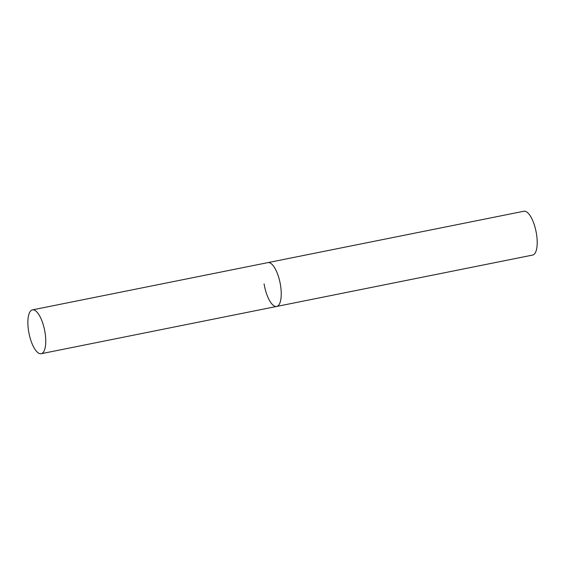 <?xml version="1.0" encoding="UTF-8"?>
<svg xmlns="http://www.w3.org/2000/svg" width="565" height="565" viewBox="0 0 565 565"><rect width="100%" height="100%" fill="white"/><g stroke="black" fill="none" stroke-linecap="round" stroke-linejoin="round"><path stroke-width="0.85" d="M32.417 309.881A22.353 7.959 -101.3 0 0 28.801 332.262A22.353 7.959 -101.3 0 0 40.412 353.754A22.353 7.959 -101.3 0 0 41.21 353.704A22.353 7.959 -101.3 0 0 44.826 331.33A22.353 7.959 -101.3 0 0 33.215 309.832A22.353 7.959 -101.3 0 0 32.417 309.881L523.854 211.246A22.353 7.959 78.7 0 1 536.46 233.79A22.353 7.959 78.7 0 1 532.654 255.069L276.695 306.442A22.353 7.959 -101.3 0 0 280.311 284.061A22.353 7.959 -101.3 0 0 268.7 262.57A22.353 7.959 -101.3 0 0 267.895 262.619A22.353 7.959 78.7 0 1 280.501 285.163A22.353 7.959 78.7 0 1 276.695 306.442A22.353 7.959 78.7 0 1 264.095 283.898M276.695 306.442L41.21 353.704"/></g></svg>

